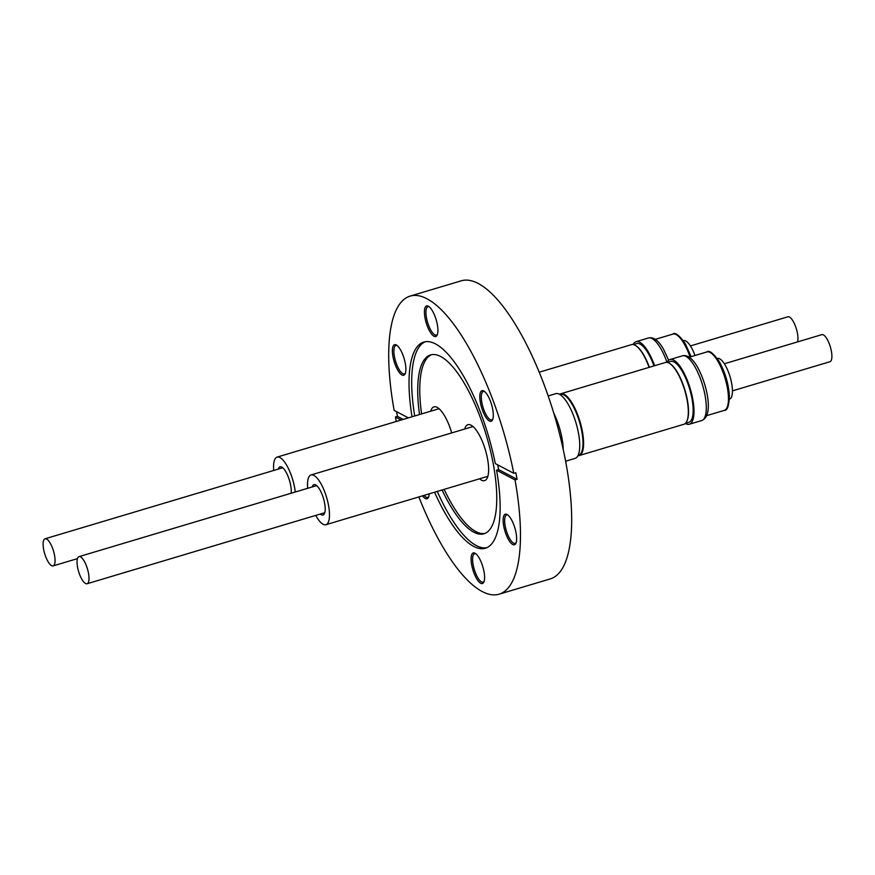 <?xml version="1.0" encoding="UTF-8"?>
<svg xmlns="http://www.w3.org/2000/svg" width="875" height="875" viewBox="0 0 875 875"><rect width="100%" height="100%" fill="white"/><g stroke="black" fill="none" stroke-linecap="round" stroke-linejoin="round"><path stroke-width="1.31" d="M307.639 488.305A25.966 8.466 73.4 0 1 311.052 474.95A25.966 8.466 73.4 0 1 313.873 475.387A25.966 8.466 73.4 0 1 327.644 501.255A25.966 8.466 73.4 0 1 325.927 524.705A25.966 8.466 73.4 0 1 323.105 524.256A25.966 8.466 73.4 0 1 315.744 515.408M312.211 486.938A15.838 5.162 73.4 0 1 313.961 484.652A15.838 5.162 73.4 0 1 315.678 484.914A15.838 5.162 73.4 0 1 324.078 500.697A15.838 5.162 73.4 0 1 323.028 515.003A15.838 5.162 73.4 0 1 321.311 514.73A15.838 5.162 73.4 0 1 320.316 514.041M81.812 557.878A14.142 4.616 73.4 0 1 88.353 572.523A14.142 4.616 73.4 0 1 87.073 583.745A14.142 4.616 73.4 0 1 84.241 582.509A14.142 4.616 73.4 0 1 77.689 567.864A14.142 4.616 73.4 0 1 78.98 556.642A14.142 4.616 73.4 0 1 81.812 557.878M565.633 461.213L575.105 458.38A33.764 11.014 -106.6 0 0 579.108 437.008A33.764 11.014 -106.6 0 0 567.459 403.069A33.764 11.014 -106.6 0 0 555.767 393.673L548.166 395.948M553.722 413.055A33.764 11.014 73.4 0 1 563.216 449.367M559.891 394.505L560.438 394.341A31.784 10.369 73.4 0 1 563.883 394.877A31.784 10.369 73.4 0 1 580.748 426.552A31.784 10.369 73.4 0 1 578.637 455.262L578.102 455.416M669.725 363.508A31.784 10.369 73.4 0 1 669.955 363.65A31.784 10.369 73.4 0 1 685.005 390.294A31.784 10.369 73.4 0 1 687.05 420.82A31.784 10.369 73.4 0 1 686.93 421.072M667.253 362.425L670.589 361.419A31.784 10.369 73.4 0 1 674.045 361.966A31.784 10.369 73.4 0 1 690.911 393.63A31.784 10.369 73.4 0 1 688.8 422.341L685.453 423.336M559.617 394.341A32.244 10.511 73.4 0 1 560.711 393.783A32.244 10.511 73.4 0 1 564.211 394.33A32.244 10.511 73.4 0 1 581.317 426.453A32.244 10.511 73.4 0 1 579.173 455.569A32.244 10.511 73.4 0 1 577.948 455.711M560.711 393.783L665.438 362.491A32.244 10.511 73.4 0 1 668.938 363.038A32.244 10.511 73.4 0 1 669.473 363.344A32.244 10.511 73.4 0 1 684.742 390.37A32.244 10.511 73.4 0 1 686.809 421.334A32.244 10.511 73.4 0 1 683.9 424.277L579.173 455.569M667.078 362.392A33.764 11.014 73.4 0 1 670.02 359.527A33.764 11.014 73.4 0 1 682.347 369.972A33.764 11.014 73.4 0 1 693.459 403.55A33.764 11.014 73.4 0 1 689.358 424.233A33.764 11.014 73.4 0 1 685.322 423.456M729.433 399.153L729.52 399.131A21.208 6.913 -106.6 0 0 731.609 383.097A21.208 6.913 -106.6 0 0 717.369 358.477L717.281 358.509M724.336 363.781L821.866 334.633A14.142 4.616 73.4 0 1 824.698 335.869A14.142 4.616 73.4 0 1 831.25 350.514A14.142 4.616 73.4 0 1 829.959 361.725L732.441 390.873M273.7 470.455A25.966 8.466 73.4 0 1 277.113 457.1A25.966 8.466 73.4 0 1 279.934 457.537A25.966 8.466 73.4 0 1 295.258 492.012M278.272 469.087A15.838 5.162 73.4 0 1 280.022 466.802A15.838 5.162 73.4 0 1 281.739 467.064A15.838 5.162 73.4 0 1 288.673 478.002A15.838 5.162 73.4 0 1 291.145 493.237M47.873 540.028A14.142 4.616 73.4 0 1 54.414 554.673A14.142 4.616 73.4 0 1 53.134 565.895A14.142 4.616 73.4 0 1 50.302 564.648A14.142 4.616 73.4 0 1 43.75 550.014A14.142 4.616 73.4 0 1 45.041 538.792A14.142 4.616 73.4 0 1 47.873 540.028M635.786 345.647A31.784 10.369 73.4 0 1 636.016 345.8A31.784 10.369 73.4 0 1 649.37 367.292M633.314 344.575L636.65 343.569A31.784 10.369 73.4 0 1 640.106 344.105A31.784 10.369 73.4 0 1 653.986 365.914M539.197 372.225L631.498 344.641A32.244 10.511 73.4 0 1 634.998 345.188A32.244 10.511 73.4 0 1 635.534 345.494A32.244 10.511 73.4 0 1 649.108 367.369M633.139 344.542A33.764 11.014 73.4 0 1 636.081 341.677A33.764 11.014 73.4 0 1 648.408 352.122A33.764 11.014 73.4 0 1 654.609 365.728M694.98 355.491A21.208 6.913 -106.6 0 0 683.43 340.627L683.342 340.659M690.397 345.931L787.927 316.783A14.142 4.616 73.4 0 1 790.759 318.019A14.142 4.616 73.4 0 1 796.556 329.547A14.142 4.616 73.4 0 1 797.562 341.895M396.287 344.969A15.947 5.195 73.4 0 1 396.561 345.122A15.947 5.195 73.4 0 1 404.108 358.498A15.947 5.195 73.4 0 1 405.136 373.822A15.947 5.195 73.4 0 1 401.964 374.992A15.947 5.195 73.4 0 1 392.995 356.759A15.947 5.195 73.4 0 1 396.287 344.969M397.184 345.581A14.82 4.834 -106.6 0 0 395.905 345.483A14.82 4.834 -106.6 0 0 394.92 358.859A14.82 4.834 -106.6 0 0 402.784 373.625A14.82 4.834 -106.6 0 0 404.392 373.877A14.82 4.834 -106.6 0 0 405.409 373.089M428.334 306.206A15.947 5.195 73.4 0 1 428.597 306.359A15.947 5.195 73.4 0 1 436.155 319.736A15.947 5.195 73.4 0 1 437.172 335.059A15.947 5.195 73.4 0 1 434.011 336.241A15.947 5.195 73.4 0 1 425.031 317.997A15.947 5.195 73.4 0 1 428.334 306.206M429.231 306.819A14.82 4.834 -106.6 0 0 427.952 306.72A14.82 4.834 -106.6 0 0 426.967 320.097A14.82 4.834 -106.6 0 0 434.831 334.863A14.82 4.834 -106.6 0 0 436.439 335.114A14.82 4.834 -106.6 0 0 437.445 334.338M483.711 390.95A15.947 5.195 73.4 0 1 483.984 391.114A15.947 5.195 73.4 0 1 491.531 404.48A15.947 5.195 73.4 0 1 492.559 419.803A15.947 5.195 73.4 0 1 489.387 420.984A15.947 5.195 73.4 0 1 480.419 402.741A15.947 5.195 73.4 0 1 483.711 390.95M484.608 391.562A14.82 4.834 -106.6 0 0 483.328 391.464A14.82 4.834 -106.6 0 0 482.344 404.841A14.82 4.834 -106.6 0 0 490.208 419.606A14.82 4.834 -106.6 0 0 491.816 419.858A14.82 4.834 -106.6 0 0 492.833 419.081M507.052 514.467A15.947 5.195 73.4 0 1 507.314 514.62A15.947 5.195 73.4 0 1 514.872 527.986A15.947 5.195 73.4 0 1 515.889 543.309A15.947 5.195 73.4 0 1 512.717 544.491A15.947 5.195 73.4 0 1 503.748 526.247A15.947 5.195 73.4 0 1 507.052 514.467M507.948 515.069A14.82 4.834 -106.6 0 0 506.669 514.97A14.82 4.834 -106.6 0 0 505.684 528.347A14.82 4.834 -106.6 0 0 513.548 543.112A14.82 4.834 -106.6 0 0 515.156 543.364A14.82 4.834 -106.6 0 0 516.163 542.587M475.005 553.219A15.947 5.195 73.4 0 1 475.278 553.383A15.947 5.195 73.4 0 1 482.825 566.748A15.947 5.195 73.4 0 1 483.853 582.072A15.947 5.195 73.4 0 1 480.681 583.253A15.947 5.195 73.4 0 1 471.712 565.009A15.947 5.195 73.4 0 1 475.005 553.219M475.902 553.831A14.82 4.834 -106.6 0 0 474.622 553.733A14.82 4.834 -106.6 0 0 473.638 567.109A14.82 4.834 -106.6 0 0 481.502 581.875A14.82 4.834 -106.6 0 0 483.109 582.127A14.82 4.834 -106.6 0 0 484.127 581.35M429.188 493.839A15.947 5.195 73.4 0 1 428.466 497.328A15.947 5.195 73.4 0 1 425.305 498.509A15.947 5.195 73.4 0 1 422.516 495.83M424.091 495.359A14.82 4.834 -106.6 0 0 426.125 497.131A14.82 4.834 -106.6 0 0 427.733 497.383A14.82 4.834 -106.6 0 0 428.739 496.606M419.541 414.531A93.33 30.428 73.4 0 1 430.522 354.933A93.33 30.428 73.4 0 1 440.65 356.519A93.33 30.428 73.4 0 1 490.164 449.509A93.33 30.428 73.4 0 1 483.973 533.783A93.33 30.428 73.4 0 1 473.845 532.197A93.33 30.428 73.4 0 1 442.094 489.978M444.139 489.377A93.33 30.428 -106.6 0 0 475.902 531.584A93.33 30.428 -106.6 0 0 484.98 533.422M408.373 417.878L394.144 410.397A155.553 50.717 -106.6 0 1 410.047 296.122A155.553 50.717 -106.6 0 1 426.923 298.758A155.553 50.717 -106.6 0 1 513.778 473.32L495.316 463.608A107.581 35.077 -106.6 0 0 435.455 343.897A107.581 35.077 -106.6 0 0 423.784 342.081A107.581 35.077 -106.6 0 0 412.038 416.773M434.591 492.231A107.581 35.077 -106.6 0 0 473.714 546.405A107.581 35.077 -106.6 0 0 485.395 548.231A107.581 35.077 -106.6 0 0 496.562 470.214L498.619 469.602A107.581 35.077 -106.6 0 0 497.744 464.888M437.248 491.433A107.581 35.077 -106.6 0 0 476.383 545.617A107.581 35.077 -106.6 0 0 486.697 547.75M418.852 496.923A155.553 50.717 -106.6 0 0 482.245 591.555A155.553 50.717 -106.6 0 0 499.122 594.191L550.364 578.878A155.553 50.717 -106.6 0 0 560.678 438.419A155.553 50.717 -106.6 0 0 478.155 283.445A155.553 50.717 -106.6 0 0 461.278 280.809L410.047 296.122M396.539 411.655A155.553 50.717 -106.6 0 0 397.447 416.38L395.402 416.992A155.553 50.717 -106.6 0 0 396.309 421.477M479.533 478.789A29.181 9.516 -106.6 0 0 481.458 480.145A29.181 9.516 -106.6 0 0 484.63 480.637A29.181 9.516 -106.6 0 0 486.566 454.278A29.181 9.516 -106.6 0 0 471.078 425.206A29.181 9.516 -106.6 0 0 467.917 424.703A29.181 9.516 -106.6 0 0 464.669 429.045M451.686 432.917A29.181 9.516 -106.6 0 0 437.139 407.356A29.181 9.516 -106.6 0 0 433.978 406.853A29.181 9.516 -106.6 0 0 430.73 411.195M496.562 470.214L515.025 479.916A155.553 50.717 -106.6 0 1 499.122 594.191M395.402 416.992L401.166 420.033M513.778 473.32L515.823 472.708A155.553 50.717 73.4 0 1 517.07 479.303L515.025 479.916M425.141 341.764A107.581 35.077 -106.6 0 0 414.706 415.986M431.572 354.681A93.33 30.428 -106.6 0 0 421.597 413.919M397.447 416.38L403.211 419.42M498.619 469.602L517.07 479.303M682.325 355.852C687.302 354.55 692.3 358.203 697.309 366.778C707.361 384.573 713.923 416.216 701.663 420.558A33.764 11.014 -106.6 0 0 705.753 399.875A33.764 11.014 -106.6 0 0 694.641 366.297A33.764 11.014 -106.6 0 0 682.325 355.852L670.02 359.527M717.948 361.386A30.483 9.942 -106.6 0 0 706.825 351.947C709.067 349.869 713.213 353.095 719.283 361.627C725.091 372.17 728.47 383.447 729.389 395.456C729.061 405.748 727.366 410.725 724.292 410.375A30.483 9.942 -106.6 0 0 727.978 391.694A30.483 9.942 -106.6 0 0 717.948 361.386M667.034 362.381A33.764 11.014 -106.6 0 0 660.702 348.447A33.764 11.014 -106.6 0 0 648.386 338.002L636.081 341.677M690.025 356.967A30.483 9.942 -106.6 0 0 684.009 343.525A30.483 9.942 -106.6 0 0 672.886 334.097C675.128 332.019 679.273 335.245 685.344 343.777L691.119 356.65M325.927 524.705L487.867 476.306M324.767 512.706L87.073 583.745M689.194 357.219L706.825 351.947M77.438 558.633L53.134 565.895M655.255 339.369L672.886 334.097M648.386 338.002C653.363 336.7 658.361 340.353 663.37 348.928L668.675 360.259M282.734 467.764L45.041 538.792M277.113 457.1L439.064 408.702M706.65 415.647L724.292 410.375M701.663 420.558L689.358 424.233M316.673 485.614L78.98 556.642M311.052 474.95L473.003 426.552"/></g></svg>
